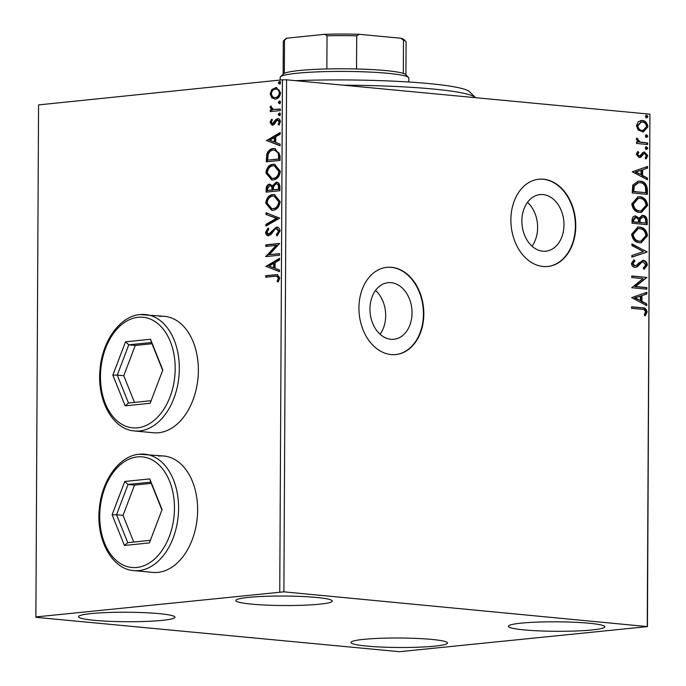 <?xml version="1.0" encoding="UTF-8"?>
<svg xmlns="http://www.w3.org/2000/svg" width="686" height="686" viewBox="0 0 686 686"><rect width="100%" height="100%" fill="white"/><g stroke="black" fill="none" stroke-linecap="round" stroke-linejoin="round"><path stroke-width="1.03" d="M375.559 290.41A28.443 20.949 -95.9 0 1 385.686 315.68A28.443 20.949 -95.9 0 1 380.07 334.254M527.5 202.327A28.443 20.949 -95.9 0 1 537.618 227.589A28.443 20.949 -95.9 0 1 532.01 246.171M563.978 224.879A28.443 20.949 84.1 0 0 540.019 194.592A28.443 20.949 84.1 0 0 521.883 220.901A28.443 20.949 84.1 0 0 545.842 251.187A28.443 20.949 84.1 0 0 563.978 224.879M412.037 312.97A28.443 20.949 84.1 0 0 388.079 282.683A28.443 20.949 84.1 0 0 369.951 308.992A28.443 20.949 84.1 0 0 393.91 339.27A28.443 20.949 84.1 0 0 412.037 312.97M423.828 314.008A43.853 32.302 84.1 0 0 386.895 267.317A43.853 32.302 84.1 0 0 358.941 307.868A43.853 32.302 84.1 0 0 395.873 354.559A43.853 32.302 84.1 0 0 423.828 314.008M395.676 354.576A43.853 32.302 84.1 0 0 423.434 314.042A43.853 32.302 84.1 0 0 386.698 267.334M575.768 225.917A43.853 32.302 84.1 0 0 538.836 179.226A43.853 32.302 84.1 0 0 510.881 219.786A43.853 32.302 84.1 0 0 547.814 266.468A43.853 32.302 84.1 0 0 575.768 225.917M547.617 266.494A43.853 32.302 84.1 0 0 575.374 225.96A43.853 32.302 84.1 0 0 538.639 179.252M139.558 454.209A58.464 39.119 95.4 0 1 144.763 454.192A58.464 39.119 95.4 0 1 178.48 512.219A58.464 39.119 95.4 0 1 138.949 570.581A58.464 39.119 95.4 0 1 133.753 570.606L152.781 572.407A58.464 39.119 -84.6 0 0 157.986 572.381A58.464 39.119 -84.6 0 0 197.517 514.011A58.464 39.119 -84.6 0 0 163.791 455.993A58.464 39.119 -84.6 0 0 158.595 456.01M140.287 314.574A58.464 39.119 95.4 0 1 145.492 314.548A58.464 39.119 95.4 0 1 179.218 372.575A58.464 39.119 95.4 0 1 139.678 430.937A58.464 39.119 95.4 0 1 134.482 430.962L153.518 432.763A58.464 39.119 -84.6 0 0 158.715 432.737A58.464 39.119 -84.6 0 0 198.245 374.376A58.464 39.119 -84.6 0 0 164.52 316.349A58.464 39.119 -84.6 0 0 159.324 316.375M434.941 646.126A48.234 4.742 0.3 0 1 381.845 647.078A48.234 4.742 0.3 0 1 351.018 642.499A48.234 4.742 0.3 0 1 363.563 639.369A48.234 4.742 0.3 0 1 416.659 638.417A48.234 4.742 0.3 0 1 447.486 642.996A48.234 4.742 0.3 0 1 434.941 646.126M162.419 620.35A48.234 4.742 0.3 0 1 109.323 621.31A48.234 4.742 0.3 0 1 78.496 616.723A48.234 4.742 0.3 0 1 91.041 613.601A48.234 4.742 0.3 0 1 144.137 612.649A48.234 4.742 0.3 0 1 174.964 617.228A48.234 4.742 0.3 0 1 162.419 620.35M319.753 604.16A48.234 4.742 0.3 0 1 266.657 605.121A48.234 4.742 0.3 0 1 235.83 600.533A48.234 4.742 0.3 0 1 248.383 597.412A48.234 4.742 0.3 0 1 301.48 596.46A48.234 4.742 0.3 0 1 332.307 601.039A48.234 4.742 0.3 0 1 319.753 604.16M592.275 629.928A48.234 4.742 0.3 0 1 539.179 630.888A48.234 4.742 0.3 0 1 508.352 626.301A48.234 4.742 0.3 0 1 520.906 623.18A48.234 4.742 0.3 0 1 574.002 622.228A48.234 4.742 0.3 0 1 604.829 626.807A48.234 4.742 0.3 0 1 592.275 629.928M36.075 617.34L399.432 651.7L647.438 626.601L283.884 591.838L35.878 616.928L36.075 617.34M271.81 97.909L270.164 93.862L271.845 89.472L276.372 87.568L280.574 92.79C279.965 96.717 278.224 98.81 275.369 99.067L271.81 97.909L272.676 97.995L271.03 93.939L270.164 93.862M273.482 109.451L280.317 108.997L280.308 110.566L270.25 111.595L270.258 110.034L271.733 109.88L270.095 107.325L270.447 106.098L273.482 109.451L280.317 109.168M272.994 123.66L274.374 123.231L276.844 119.433L278.405 118.755L277.538 118.678C279.159 118.498 280.12 119.493 280.428 121.679L279.048 125.041L278.122 124.243L279.193 121.979L277.581 120.239L276.621 120.71L274.194 124.518L272.119 125.186L270.018 122.468L271.459 119.304L272.316 120.127L271.253 122.245L272.599 123.617L275.978 119.347L278.096 118.669M279.382 124.672L278.988 124.32L280.051 122.065L278.748 120.324L277.581 120.239M280.068 155.696L280.051 160.43L266.279 161.845L266.82 153.861C268.389 150.397 270.584 148.639 273.405 148.588L274.932 148.57L280.068 155.696M266.991 192.046L267 189.336C267.12 186.223 268.269 184.543 270.438 184.294L269.572 184.208L272.488 185.82L276.029 182.236C278.302 182.022 279.596 183.496 279.914 186.643L279.888 190.717L266.125 192.131L266.134 189.25C266.262 186.138 267.403 184.457 269.572 184.208L270.19 184.2M272.488 185.82L273.354 185.897L276.895 182.322L276.029 182.236L276.75 182.236M279.742 218.131L265.945 226.071L265.954 224.365L276.424 218.337L266.005 214.461L266.014 212.754L279.742 218.131M279.562 253.64L279.554 255.201L265.782 256.615L276.106 245.382L265.834 246.437L265.842 244.868L279.614 243.453L269.315 254.686L279.562 253.64M274.837 276.304L265.679 277.247L265.688 275.678L277.23 274.649L279.785 277.95L278.173 281.963L277.118 281.277L278.37 278.113L276.758 276.235L274.837 276.304M279.751 591.838L282.435 79.816L38.562 104.907L35.878 616.928M265.731 266.537L279.536 258.339L279.528 260.037L275.103 262.584L275.069 268.303L279.476 269.95L279.468 271.647L265.731 266.279M268.749 235.701C266.965 235.907 265.902 234.809 265.559 232.391L267.909 228.215L268.749 229.356L266.965 232.262L268.698 234.14L276.329 227.092C278.396 226.903 279.631 228.215 280.034 231.01L276.998 235.898L276.304 234.698L278.619 231.268L276.304 228.661L274.949 229.313L270.85 234.681L268.149 235.71M277.538 228.738L276.304 228.661M268.921 234.158L271.347 233.094L270.49 233.008M271.347 233.094L272.728 231.019L277.195 227.177L276.329 227.092L276.99 227.083M272.968 210.216L271.587 210.225L265.714 203.228C266.588 197.757 269.015 194.867 272.985 194.558L274.4 194.55L280.188 201.615C279.288 207.018 276.887 209.882 272.968 210.216M273.122 179.929L271.75 179.938L265.868 172.949C266.743 167.47 269.169 164.58 273.139 164.271L274.563 164.263L280.342 171.337C279.451 176.731 277.041 179.595 273.122 179.929M266.391 140.699L280.197 132.492L280.188 134.199L275.763 136.746L275.729 142.465L280.137 144.103L280.12 145.809L266.391 140.433M279.313 115.625L278.173 114.433L279.322 113.01L280.463 114.202L279.082 115.625M279.374 103.612L278.233 102.428L279.391 101.005L280.531 102.188L279.142 103.612M279.476 84.035L278.336 82.843L279.494 81.42L280.634 82.612L279.245 84.035M638.246 130.091L636.437 125.692L638.28 121.654L642.225 120.496C645.363 120.753 647.25 122.845 647.893 126.781L643.322 131.986L638.246 130.091M647.601 144.514L636.539 143.468L636.548 141.908L638.177 142.062L636.368 139.164L636.754 138.006L640.098 141.993L647.61 142.954L647.601 144.514M636.291 154.307L637.877 151.435L638.82 152.438L637.646 154.341L639.129 155.996L640.132 155.713L642.851 152.421L644.557 152.069L647.738 155.671L646.221 158.758L645.2 157.763L646.384 155.722L644.608 153.638L643.554 153.913L640.887 157.223L639.172 157.566L636.291 154.307M637.423 151.863L638.04 152.524L636.865 154.419L638.34 156.074L640.132 155.713M643.957 152.069L644.557 152.069L643.777 152.146L646.949 155.756L647.738 155.671M644.608 153.638L642.765 153.99L641.616 155.55L642.405 155.473M639.815 157.566L639.172 157.566M647.37 189.653L647.344 194.387L632.2 192.955L632.792 185.074L638.117 181.155L640.029 181.155C644.403 181.336 646.847 184.165 647.37 189.653L646.581 189.73L646.555 194.31M647.181 224.674L632.046 223.242L632.063 220.36C632.192 217.265 633.452 215.824 635.836 216.021L639.043 218.234L642.156 215.387L642.936 215.387C645.432 215.644 646.855 217.385 647.207 220.6L647.181 224.674M635.056 216.021L635.836 216.021L635.047 216.099L638.263 218.32L639.043 218.234M647.044 252.088L631.866 257.181L631.875 255.475L643.391 251.608L631.926 245.571L631.935 243.864L647.044 252.088L631.866 256.993M646.855 287.588L646.847 289.158L631.703 287.726L643.048 278.61L631.763 277.547L631.772 275.978L646.907 277.41L635.588 286.525L646.855 287.588L646.066 287.674L646.058 289.08M641.667 309.3L631.6 308.348L631.609 306.788L641.83 307.748C644.583 307.388 646.341 308.794 647.112 311.976L645.346 315.663L644.188 314.754L645.56 311.847C644.823 309.849 643.528 309.009 641.667 309.3M647.25 626.198L649.925 114.176L286.568 79.816L283.884 591.838M631.652 297.647L646.829 292.287L646.821 293.994L641.959 295.632L641.925 301.351L646.769 303.898L646.761 305.604L631.652 297.647M643.254 261.915L641.77 262.284L637.268 266.811L634.962 267.394C632.998 267.24 631.823 265.911 631.446 263.424L634.027 259.737L634.953 261.049L632.998 263.596L634.902 265.825L636.865 265.062L638.383 263.27L643.288 260.346C645.56 260.594 646.915 262.155 647.361 265.036L644.025 269.298L643.271 267.952L645.809 265.002L643.254 261.915L642.43 261.992M635.69 267.394L634.962 267.394M633.452 260.105L634.164 261.126L632.209 263.673L634.121 265.902L634.962 265.825M642.55 260.354L643.288 260.346L642.499 260.431C644.771 260.671 646.126 262.232 646.572 265.113L647.361 265.036M639.584 242.758C635.262 242.467 632.603 239.637 631.6 234.269L637.851 227.092L639.592 227.083C643.914 227.392 646.555 230.247 647.515 235.65L641.247 242.758L639.584 242.758M639.738 212.471C635.425 212.18 632.758 209.35 631.755 203.982L638.006 196.805L639.746 196.805C644.077 197.114 646.718 199.96 647.67 205.363L641.41 212.471L639.738 212.471M632.312 171.809L647.49 166.449L647.481 168.156L642.619 169.785L642.585 175.505L647.43 178.06L647.421 179.766L632.312 171.809M646.512 149.376L645.252 147.953L646.521 146.77L647.781 148.193L646.787 149.376M646.572 137.371L645.32 135.939L646.589 134.756L647.841 136.18L646.847 137.363M646.675 117.786L645.423 116.363L646.692 115.179L647.944 116.603L646.949 117.786M649.925 114.176L647.438 626.601M282.435 79.816L286.568 79.816M164.743 316.366A58.464 39.119 -84.6 0 0 159.752 316.409M164.005 456.01A58.464 39.119 -84.6 0 0 159.023 456.053M631.609 306.942L641.041 307.834C643.794 307.465 645.56 308.872 646.332 312.061L647.112 311.976M646.332 312.061L644.566 315.74M646.041 292.553L646.032 294.08L646.821 293.994M646.032 294.08L641.959 295.632M641.17 295.709L641.144 301.428L641.925 301.351M641.144 301.428L646.769 303.898M645.98 303.984L645.972 305.193M640.398 296.155L634.516 297.947L640.381 300.537L640.398 296.155L635.305 297.87L640.381 300.537M634.516 297.947L635.305 297.87M631.763 276.132L646.907 277.41M646.118 277.487L646.907 277.761M646.118 277.847L634.807 286.611L635.588 286.525M634.807 286.611L646.066 287.674M646.572 265.113L643.897 269.066M642.473 261.992L641.77 262.284M640.981 262.369L636.479 266.897L637.268 266.811M636.479 266.897L635.296 267.411M634.164 261.126L634.953 261.049M632.209 263.673L632.998 263.596M634.121 265.902L634.601 265.902M631.935 244.362L647.044 251.822M637.466 227.135L639.592 227.083M638.803 227.169C643.125 227.478 645.766 230.333 646.727 235.727L647.515 235.65M646.727 235.727L640.853 242.784M637.817 228.704L632.363 234.423C633.178 238.754 635.322 241.043 638.795 241.275L640.535 241.223M639.584 228.652L638.203 228.652L633.152 234.346C633.967 238.677 636.111 240.958 639.584 241.189L640.93 241.189L645.963 235.555C645.2 231.182 643.074 228.884 639.584 228.652M632.363 234.423L633.152 234.346M638.795 241.275L639.584 241.189M641.762 215.455L642.936 215.387M642.147 215.464C644.643 215.721 646.066 217.462 646.418 220.678L647.207 220.6M646.418 220.678L646.401 224.596M642.139 217.033L639.421 219.237L639.223 222.504L645.637 222.959L645.646 221.166C645.689 218.68 644.78 217.273 642.928 216.956L642.01 217.025M635.313 217.591L634.524 217.668L632.826 220.275L632.818 221.904L637.671 222.358L638.46 222.281L638.46 221.475C638.486 219.134 637.62 217.839 635.853 217.591L633.615 220.197L633.607 221.818L638.46 222.281M632.826 220.275L633.615 220.197M632.818 221.904L633.607 221.818M639.421 219.237L640.21 219.16L640.012 222.427L645.637 222.959M639.223 222.504L640.012 222.427M642.928 216.956L640.21 219.16M637.628 196.856L639.746 196.805M638.966 196.882C643.288 197.191 645.929 200.046 646.889 205.44L647.67 205.363M646.889 205.44L641.007 212.506M637.971 198.426L632.526 204.136C633.341 208.467 635.485 210.756 638.958 210.988L640.69 210.936M639.738 198.365L638.366 198.365L633.307 204.059C634.13 208.39 636.274 210.671 639.746 210.902L641.084 210.911L646.118 205.268C645.363 200.895 643.236 198.597 639.738 198.365M632.526 204.136L633.307 204.059M638.958 210.988L639.746 210.902M637.731 181.198L640.029 181.155M639.241 181.233C643.614 181.413 646.058 184.251 646.581 189.73M638.117 182.768L633.427 186.12L632.981 191.617L645.8 192.672L645.44 186.764C644.197 184.088 642.388 182.742 640.021 182.725L638.503 182.716L634.216 186.035L633.761 191.531L645.8 192.672M632.981 191.617L633.761 191.531M633.427 186.12L634.216 186.035M646.701 166.715L646.692 168.233L647.481 168.156M646.692 168.233L642.619 169.785M641.83 169.871L641.796 175.59L642.585 175.505M641.796 175.59L647.43 178.06M646.641 178.137L646.632 179.355M641.058 170.308L635.176 172.109L641.041 174.69L641.058 170.308L635.965 172.023L641.041 174.69M635.176 172.109L635.965 172.023M638.04 152.524L638.82 152.438M636.865 154.419L637.646 154.341M638.34 156.074L639.352 155.791L638.34 156.074M646.949 155.756L645.44 158.835M643.82 153.715L642.765 153.99L643.82 153.715M641.616 155.55L640.098 157.308L640.887 157.223M640.098 157.308L639.429 157.574M645.74 146.847L646.992 148.27L647.781 148.193M646.992 148.27L645.723 149.462M636.548 142.062L638.177 142.062M636.505 138.478L637.929 138.864M637.14 138.941L636.942 139.627L637.723 139.55M636.942 139.627L639.309 142.079L640.098 141.993M639.309 142.079L647.61 142.954M646.829 143.031L646.821 144.446M645.8 134.833L647.052 136.265L647.841 136.18M647.052 136.265L645.783 137.449M640.638 120.556L642.225 120.496M641.436 120.582C644.574 120.839 646.469 122.931 647.104 126.859L647.893 126.781M647.104 126.859L642.928 132.012M640.904 122.125L637.011 125.907C637.586 128.814 639.043 130.349 641.393 130.503L642.705 130.443M642.225 122.065L641.29 122.065L637.8 125.83C638.366 128.736 639.832 130.271 642.182 130.426L643.108 130.417L646.529 126.653C646.006 123.746 644.566 122.219 642.225 122.065M637.011 125.907L637.8 125.83M641.393 130.503L642.182 130.426M645.903 115.257L647.155 116.68L647.944 116.603M647.155 116.68L645.886 117.863M266.545 277.153L266.545 275.763L265.688 275.678M266.545 275.763L277.667 274.709M278.413 281.629L277.118 281.277M277.984 281.354L279.031 279.245L278.164 279.159M279.031 279.245L279.236 278.19L278.37 278.113M279.236 278.19L277.624 276.312L276.758 276.235M266.597 266.365L279.528 258.914M279.468 271.407L266.597 266.622M273.663 267.78L274.529 267.866L274.554 263.484L273.688 263.398L269.049 266.074L273.663 267.78L273.688 263.398M266.648 256.53L265.782 256.29M266.648 256.367L276.973 245.459L276.106 245.382M266.7 246.351L266.708 244.953L265.842 244.868M266.708 244.953L279.614 243.624M279.562 253.803L269.315 254.686M277.573 235.478L276.304 234.698M277.17 234.775L279.485 231.345L278.619 231.268M279.485 231.345L277.161 228.738M268.578 235.71L266.425 232.477L265.559 232.391M266.425 232.477L268.775 228.301M272.728 231.019L271.87 230.933M266.811 225.574L266.82 224.451L265.954 224.365M266.82 224.451L277.29 218.422L276.424 218.337M277.29 218.422L266.005 214.461M266.871 214.547L266.88 213.08M272.033 210.25L266.58 203.313L265.714 203.228M266.58 203.313C267.454 197.834 269.881 194.944 273.851 194.635L272.985 194.558M273.851 194.635L274.837 194.601M271.827 208.655L273.834 208.733C276.964 208.484 278.902 206.203 279.639 201.898L275.009 196.196L272.968 196.127C269.821 196.376 267.874 198.674 267.12 203.013L271.827 208.655L272.968 208.647C276.098 208.398 278.036 206.126 278.773 201.821L274.143 196.119M279.639 201.898L278.773 201.821M273.834 208.733L272.968 208.647M279.356 187.587L278.49 187.501C278.533 185.014 277.71 183.779 276.021 183.805L273.543 186.523L273.362 189.816L279.348 189.379L279.356 187.587C279.399 185.091 278.576 183.857 276.887 183.891M272.822 189.25L271.956 189.165C271.982 186.824 271.193 185.692 269.589 185.769L267.549 188.796L267.54 190.416L272.822 190.048L272.822 189.25C272.848 186.901 272.059 185.769 270.455 185.855M270.884 185.846L269.589 185.769M272.822 190.048L271.956 189.962L271.956 189.165M267.54 190.416L271.956 189.962M277.324 183.891L276.021 183.805M279.348 189.379L278.482 189.293L278.49 187.501M273.362 189.816L278.482 189.293M272.188 179.964L266.734 173.026L265.868 172.949M266.734 173.026C267.609 167.547 270.035 164.657 274.006 164.357L273.139 164.271M274.006 164.357L274.992 164.314M271.982 178.369L273.997 178.446C277.127 178.197 279.056 175.916 279.794 171.611L275.163 165.909L273.131 165.841C269.984 166.089 268.029 168.387 267.283 172.735L271.982 178.369L273.131 178.36C276.261 178.111 278.19 175.839 278.928 171.534L274.306 165.832M279.794 171.611L278.928 171.534M273.997 178.446L273.131 178.36M267.146 161.759L267.686 153.947L266.82 153.861M267.686 153.947C269.246 150.483 271.442 148.725 274.271 148.673L273.405 148.588M274.271 148.673L275.352 148.63M267.703 160.138L279.511 159.092L279.185 153.252L275.472 150.217L273.388 150.157C271.073 150.191 269.315 151.657 268.115 154.556L267.703 160.138L278.645 159.006L278.327 153.167L274.614 150.14M279.511 159.092L278.645 159.006M279.185 153.252L278.327 153.167M267.257 140.519L280.188 133.075M280.128 145.569L267.257 140.776M274.323 141.942L275.189 142.019L275.215 137.637L274.349 137.56L269.709 140.227L274.323 141.942L274.349 137.56M272.556 125.186L270.876 122.554L270.018 122.468M270.876 122.554L272.325 119.381M274.374 123.231L273.508 123.154M276.844 119.433L275.978 119.347M278.988 124.32L278.122 124.243M280.051 122.065L279.193 121.979M280.18 115.702L278.173 114.433M279.039 114.519L280.188 113.096M271.116 111.509L271.124 110.112L270.258 110.034M271.124 110.112L271.733 109.88M272.599 109.957L270.961 107.402L270.095 107.325M270.961 107.402L271.313 106.176M280.24 103.697L278.233 102.428M279.099 102.506L280.257 101.082M271.03 93.939L272.711 89.549L271.845 89.472M272.711 89.549L276.295 87.662L275.429 87.576M276.295 87.662L276.818 87.637M274.803 99.093L272.676 97.995M276.252 97.584L274.572 97.506L276.252 97.584C278.379 97.438 279.699 95.911 280.205 92.996C279.725 90.192 278.422 88.94 276.295 89.223M275.429 89.146C273.294 89.3 271.948 90.826 271.399 93.733C271.922 96.529 273.251 97.789 275.386 97.498C277.513 97.352 278.833 95.826 279.339 92.919C278.859 90.115 277.556 88.854 275.429 89.146L277.075 89.223M280.205 92.996L279.339 92.919M280.342 84.112L278.336 82.843M279.202 82.929L280.36 81.505M295.469 80.656A125.71 12.357 0.3 0 1 469.533 91.727L475.321 97.515A131.558 12.931 -179.7 0 0 343.223 85.175M280.514 76.781L283.438 73.916A61.388 6.037 0.3 0 1 284.321 73.342A61.388 6.037 0.3 0 1 299.105 70.538A61.388 6.037 0.3 0 1 326.862 68.96A61.388 6.037 0.3 0 1 356.531 68.977A61.388 6.037 0.3 0 1 403.317 73.402A61.388 6.037 0.3 0 1 405.615 74.56L408.513 77.458A64.312 6.32 -179.7 0 0 364.729 71.85A64.312 6.32 -179.7 0 0 296.927 73.248A64.312 6.32 -179.7 0 0 280.514 76.781A64.312 6.32 -179.7 0 0 280.197 77.407L280.18 80.048M408.805 82.011L408.822 78.084A64.312 6.32 -179.7 0 0 408.513 77.458M326.862 68.96L327.042 35.801L324.658 34.3A59.639 5.865 0.3 0 1 359.344 34.317L400.873 38.245A59.639 5.865 0.3 0 1 404.054 39.659L405.795 41.392A61.388 6.037 -179.7 0 0 403.497 40.242L400.873 38.245M286.894 38.184L284.493 40.174A61.388 6.037 -179.7 0 0 283.61 40.757L285.367 39.033A59.639 5.865 0.3 0 1 286.894 38.184L324.658 34.3M284.321 73.342L284.493 40.174M359.344 34.317L356.703 35.818A61.388 6.037 -179.7 0 0 327.042 35.801M356.531 68.977L356.703 35.818M403.317 73.402L403.497 40.242M405.915 74.86L406.086 41.992A61.388 6.037 -179.7 0 0 405.795 41.392M283.61 40.757A61.388 6.037 -179.7 0 0 283.309 41.349L283.138 74.217M149.411 542.909L124.432 545.481L112.11 514.766L124.766 481.478L149.754 478.905L162.076 509.621L149.411 542.909M151.254 483.364L134.542 485.088L123.034 515.349L116.543 514.732L127.75 542.66L150.397 540.328M123.034 515.349L133.744 542.043M134.542 485.088L128.05 484.47L116.543 514.732L112.11 514.766M161.939 509.99L150.766 482.138L128.05 484.47L124.766 481.478M150.766 482.138L149.754 478.905M124.432 545.481L127.75 542.66M150.148 403.265L125.161 405.838L112.838 375.122L125.504 341.834L150.483 339.261L162.805 369.977L150.148 403.265M151.983 343.729L135.271 345.444L123.763 375.705L117.272 375.096L128.479 403.016L151.126 400.684M123.763 375.705L134.473 402.399M135.271 345.444L128.779 344.835L117.272 375.096L112.838 375.122M162.668 370.346L151.495 342.494L128.779 344.835L125.504 341.834M151.495 342.494L150.483 339.261M125.161 405.838L128.479 403.016M641.041 307.834L641.83 307.748M638.555 264.736L639.343 264.65M639.232 221.715L640.012 221.629M632.981 190.588L633.77 190.502M643.108 142.679L643.897 142.602M275.849 274.803L274.983 274.726M267 189.336L266.134 189.25M267.163 158.843L266.297 158.758M279.519 157.403L278.653 157.326M275.42 121.559L274.554 121.473M277.804 109.426L276.938 109.34M136.806 567.468A55.549 37.164 -84.6 0 0 174.458 508.352A55.549 37.164 -84.6 0 0 137.38 456.919A55.549 37.164 -84.6 0 0 99.727 516.035A55.549 37.164 -84.6 0 0 136.806 567.468M137.534 427.824A55.549 37.164 -84.6 0 0 175.187 368.708A55.549 37.164 -84.6 0 0 138.109 317.275A55.549 37.164 -84.6 0 0 100.456 376.4A55.549 37.164 -84.6 0 0 137.534 427.824M638.203 228.652L637.423 228.738M640.93 241.189L640.141 241.275M638.366 198.365L637.577 198.451M641.084 210.911L640.295 210.988M638.503 182.716L637.714 182.802M639.421 155.988L638.632 156.074M644.274 153.638L643.485 153.724M641.29 122.065L640.51 122.151M643.108 130.417L642.319 130.503M163.791 455.993L139.241 454.218C119.064 455.804 101.331 481.04 99.273 509.381C96.16 539.873 111.981 569.166 133.753 570.606M164.52 316.349L139.978 314.574C119.801 316.16 102.068 341.405 100.002 369.737C96.889 400.23 112.71 429.522 134.482 430.962"/></g></svg>
